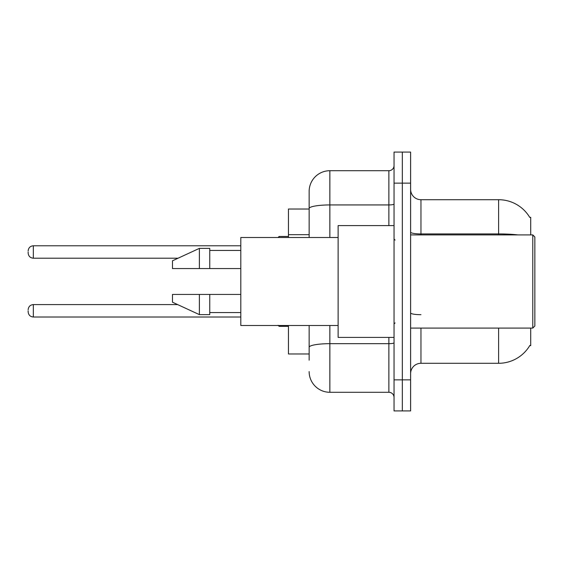 <?xml version="1.0" encoding="UTF-8"?>
<svg xmlns="http://www.w3.org/2000/svg" width="563" height="563" viewBox="0 0 563 563"><rect width="100%" height="100%" fill="white"/><g stroke="black" fill="none" stroke-linecap="round" stroke-linejoin="round"><path stroke-width="0.84" d="M530.712 328.088L530.712 345.689L529.874 345.386A36.236 36.236 0 0 1 498.614 363.29L420.962 363.29A10.352 10.352 0 0 0 410.61 373.649M530.712 234.912L530.712 217.311L529.769 217.438A36.236 36.236 0 0 0 498.614 199.71L420.962 199.71A10.352 10.352 0 0 1 410.61 189.351A10.352 10.352 0 0 0 420.962 199.71L420.962 234.912M309.143 209.028L288.439 209.028L288.439 237.495M309.143 353.972L288.439 353.972L288.439 325.505M402.327 379.856L402.327 410.92L410.61 410.92L410.61 379.856L402.327 379.856L402.327 410.92L394.044 410.92L394.044 379.856L402.327 379.856L402.327 183.144L402.327 379.856M394.044 379.856L394.044 152.08L402.327 152.08L402.327 183.144L402.327 152.08L410.61 152.08L410.61 379.856M309.143 360.186L309.143 325.505M394.044 152.08L402.327 152.08M329.848 325.505L329.848 392.284L388.864 392.284L388.864 337.406M309.143 191.427L309.143 208.535L309.143 191.427A20.704 20.704 0 0 1 329.848 170.716L388.864 170.716A5.18 5.18 0 0 0 394.044 165.543M309.143 237.495L309.143 208.535A20.704 3.596 180 0 1 329.848 204.939L388.864 204.939L388.864 170.716M394.044 397.457A5.18 5.18 0 0 0 388.864 392.284M329.848 392.284A20.704 20.704 0 0 1 309.143 371.573M532.781 234.912L534.85 236.981L534.85 326.019L532.781 328.088L532.781 234.912L410.61 234.912M394.044 225.594L338.131 225.594L338.131 337.406L394.044 337.406M338.131 237.495L240.809 237.495L240.809 325.505L338.131 325.505M199.393 268.558L172.475 268.558L172.475 260.796L199.393 248.367L199.393 268.558L240.809 268.558M199.393 248.367L209.753 248.367L209.753 268.558M240.809 294.442L209.753 294.442L209.753 314.633L199.393 314.633L199.393 294.442L172.475 294.442L172.475 302.204L199.393 314.633M172.475 294.442L179.33 294.442M209.753 294.442L199.393 294.442M28.15 310.797L28.15 311.839L28.15 310.797M28.15 251.992L28.15 253.026L28.15 251.992M309.143 234.694L288.439 234.694M420.962 328.088L420.962 363.29M498.614 363.29L498.614 328.088M529.769 217.438A36.236 36.236 0 0 0 498.614 199.71L498.614 233.926L420.962 233.926A10.352 1.795 0 0 1 410.61 232.132M518.03 234.912A36.236 6.292 180 0 0 498.614 233.926L498.614 234.912M410.61 183.144L394.044 183.144M420.962 314.689A10.352 1.795 0 0 1 410.61 312.887M394.044 342.776A5.18 0.901 0 0 1 388.864 343.676L329.848 343.676A20.704 3.596 180 0 0 309.143 347.272M329.848 170.716L329.848 237.495M388.864 225.594L388.864 204.939A5.18 0.901 0 0 0 394.044 204.038M28.15 309.763C28.488 306.589 30.212 304.864 33.33 304.59L33.33 317.011L240.809 317.011M279.121 325.505L279.121 326.329L288.439 326.329M240.809 245.778L33.33 245.778L33.33 258.206C30.212 257.924 28.488 256.2 28.15 253.026M288.439 236.46L279.121 236.46L279.121 237.495M410.61 328.088L532.781 328.088M395.078 240.084L394.044 239.05M209.753 250.436L240.809 250.436M209.753 312.564L240.809 312.564M395.078 322.916L394.044 323.95M33.33 304.59L177.641 304.59M33.33 317.011C30.212 316.737 28.488 315.006 28.15 311.839M279.121 326.329L278.087 325.294M33.33 258.206L178.084 258.206M33.33 245.778C30.212 246.059 28.488 247.783 28.15 250.957M279.121 236.46L278.087 237.495"/></g></svg>
